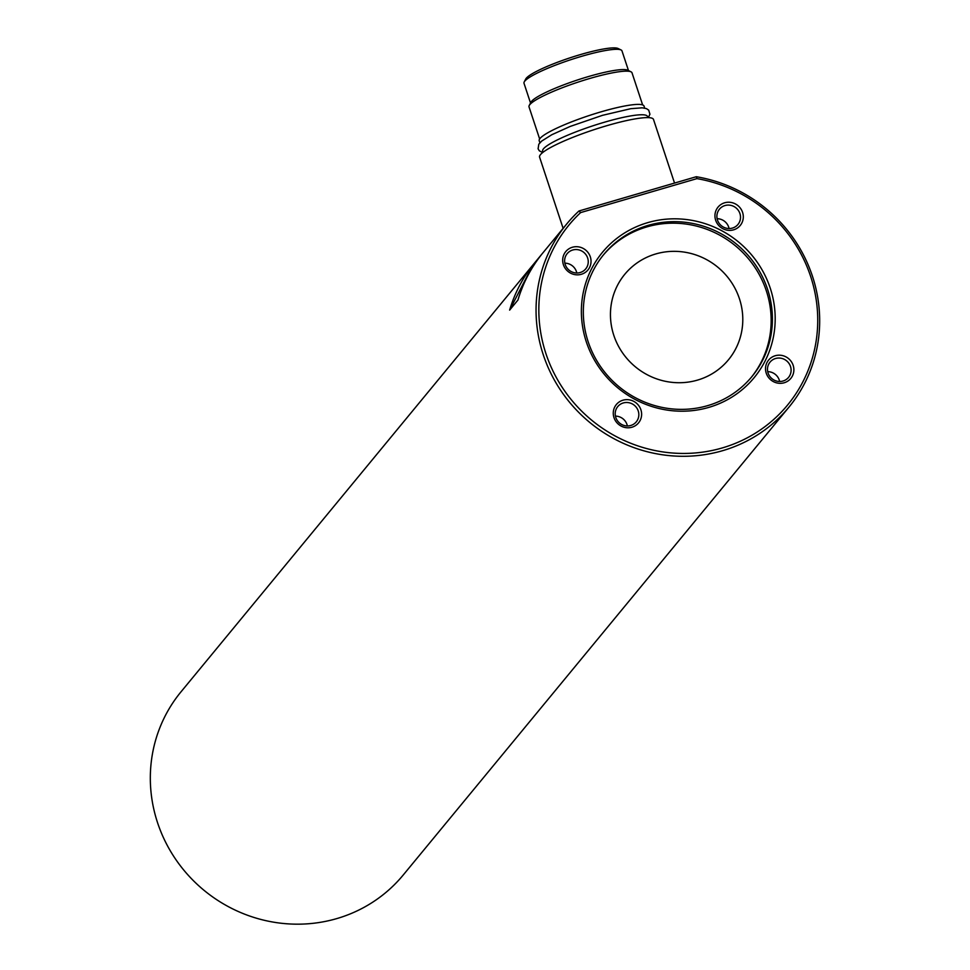 <?xml version="1.0" encoding="UTF-8"?>
<svg xmlns="http://www.w3.org/2000/svg" width="970" height="970" viewBox="0 0 970 970"><rect width="100%" height="100%" fill="white"/><g stroke="black" fill="none" stroke-linecap="round" stroke-linejoin="round"><path stroke-width="1.45" d="M590.318 256.844A14.405 13.859 -140.5 0 1 581.333 274.292A14.405 13.859 -140.5 0 1 563.4 264.701A14.405 13.859 -140.5 0 1 572.385 247.253A14.405 13.859 -140.5 0 1 590.318 256.844M565.231 264.555A12.004 11.543 39.5 0 0 585.698 268.908A12.004 11.543 39.5 0 0 578.496 249.811A12.004 11.543 39.5 0 0 565.231 264.555M770.253 288.163A98.394 94.672 -140.5 0 1 708.827 407.388A98.394 94.672 -140.5 0 1 586.316 341.864A98.394 94.672 -140.5 0 1 647.73 222.639A98.394 94.672 -140.5 0 1 770.253 288.163M580.642 212.588A141.596 136.236 39.5 0 0 545.94 353.662A141.596 136.236 39.5 0 0 722.238 447.946A141.596 136.236 39.5 0 0 810.617 276.365A141.596 136.236 39.5 0 0 696.933 178.625L580.642 212.588L578.969 210.987L696.29 176.722A143.996 138.552 -140.5 0 1 812.448 276.22A143.996 138.552 -140.5 0 1 788.974 407.109A143.996 138.552 -140.5 0 1 653.186 453.123A143.996 138.552 -140.5 0 1 543.285 354.814A143.996 138.552 -140.5 0 1 566.759 223.924A143.996 138.552 -140.5 0 1 578.969 210.987M742.583 212.381A14.405 13.859 -140.5 0 1 733.599 229.829A14.405 13.859 -140.5 0 1 715.666 220.238A14.405 13.859 -140.5 0 1 724.651 202.791A14.405 13.859 -140.5 0 1 742.583 212.381M793.157 365.326A14.405 13.859 -140.5 0 1 784.172 382.774A14.405 13.859 -140.5 0 1 766.239 373.183A14.405 13.859 -140.5 0 1 775.236 355.735A14.405 13.859 -140.5 0 1 793.157 365.326M640.903 409.789A14.405 13.859 -140.5 0 1 631.906 427.236A14.405 13.859 -140.5 0 1 613.986 417.646A14.405 13.859 -140.5 0 1 622.97 400.198A14.405 13.859 -140.5 0 1 640.903 409.789M576.811 273.006A12.004 11.543 39.5 0 0 564.855 263.161M696.933 178.625L696.29 176.722M767.585 289.315A95.994 92.368 39.5 0 0 694.326 223.779A95.994 92.368 39.5 0 0 603.801 254.455A95.994 92.368 39.5 0 0 588.147 341.719A95.994 92.368 39.5 0 0 661.407 407.254A95.994 92.368 39.5 0 0 751.932 376.578A95.994 92.368 39.5 0 0 767.585 289.315M790.501 366.478A12.004 11.543 39.5 0 0 770.034 362.125A12.004 11.543 39.5 0 0 777.237 381.222A12.004 11.543 39.5 0 0 790.501 366.478M615.804 417.5A12.004 11.543 39.5 0 0 636.284 421.853A12.004 11.543 39.5 0 0 629.081 402.756A12.004 11.543 39.5 0 0 615.804 417.5M717.497 220.093A12.004 11.543 39.5 0 0 737.964 224.446A12.004 11.543 39.5 0 0 730.762 205.349A12.004 11.543 39.5 0 0 717.497 220.093M603.182 255.219A95.994 92.368 -140.5 0 1 693.574 225.404A95.994 92.368 -140.5 0 1 766.336 290.83A95.994 92.368 -140.5 0 1 751.301 377.33M779.65 381.489A12.004 11.543 39.5 0 0 767.706 371.643M627.384 425.951A12.004 11.543 39.5 0 0 615.441 416.106M729.076 228.544A12.004 11.543 39.5 0 0 717.121 218.699M566.759 223.924L181.026 691.804A143.996 138.552 39.5 0 0 157.552 822.693A143.996 138.552 39.5 0 0 267.453 921.003A143.996 138.552 39.5 0 0 403.241 874.988L788.974 407.109M509.638 310.109L517.956 300.021A143.996 138.552 -140.5 0 1 541.066 255.158L532.748 265.246L509.638 310.109A143.996 138.552 -140.5 0 1 532.748 265.246M674.538 183.075L653.489 119.431A59.994 8.948 161.7 0 0 606.929 125.663A59.994 8.948 161.7 0 0 539.575 157.104L563.121 228.338M613.816 335.365A67.197 64.663 39.5 0 0 665.105 381.246A67.197 64.663 39.5 0 0 728.47 359.773A67.197 64.663 39.5 0 0 739.419 298.687A67.197 64.663 39.5 0 0 688.142 252.818A67.197 64.663 39.5 0 0 624.777 274.292A67.197 64.663 39.5 0 0 613.816 335.365M522.83 286.271L520.841 291.352M647.839 117.612L647.451 116.436A55.193 8.233 161.7 0 0 604.601 122.171A55.193 8.233 161.7 0 0 542.642 151.09L543.03 152.266M644.698 108.119L644.019 106.069A55.193 8.233 161.7 0 0 601.17 111.805A55.193 8.233 161.7 0 0 539.211 140.735L539.89 142.772M642.625 104.918L632.003 72.798A54.235 8.087 161.7 0 0 631.034 71.841A54.235 8.087 161.7 0 0 589.905 78.437A54.235 8.087 161.7 0 0 529.22 105.512A54.235 8.087 161.7 0 0 529.014 106.858L539.647 138.977M631.034 71.841L627.76 70.228A51.592 7.687 161.7 0 0 588.632 76.509A51.592 7.687 161.7 0 0 530.905 102.262L529.22 105.512M628.499 70.592L621.976 50.877A51.592 7.687 161.7 0 0 621.055 49.955A51.592 7.687 161.7 0 0 581.927 56.236A51.592 7.687 161.7 0 0 524.2 81.989A51.592 7.687 161.7 0 0 524.006 83.275L530.517 103.002M524.2 81.989L525.716 79.043A49.191 7.336 -18.3 0 1 580.763 54.49A49.191 7.336 -18.3 0 1 618.072 48.5L621.055 49.955M648.287 117.625L649.936 114.205L648.688 110.131L646.408 108.604L642.152 107.816L630.779 108.688L602.479 115.333L570.214 126.427L551.797 134.733L541.66 141.087L538.799 144.227L538.095 148.81L539.332 150.811L542.679 152.545"/></g></svg>
